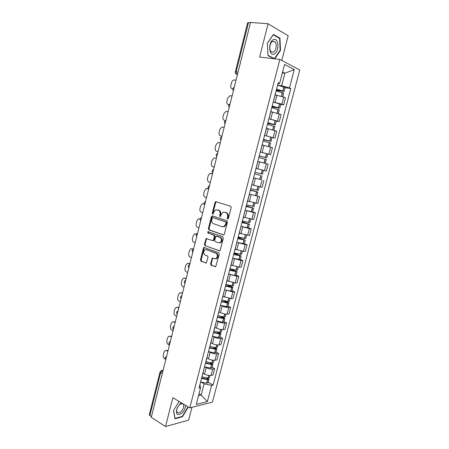 <?xml version="1.0" encoding="UTF-8"?>
<svg xmlns="http://www.w3.org/2000/svg" width="449" height="449" viewBox="0 0 449 449"><rect width="100%" height="100%" fill="white"/><g stroke="black" fill="none" stroke-linecap="round" stroke-linejoin="round"><path stroke-width="0.67" d="M227.598 219.101L228.356 218.562L231.196 207.505L230.64 206.203L215.576 201.691L215.015 202.426L212.27 213.264L212.641 214.156L213 214.128L213.73 212.225L215.475 209.907L218.298 210.166C219.802 210.867 220.38 212.242 220.027 214.285L219.668 215.7L220.049 216.603L220.42 216.575L221.155 214.656L222.895 212.338L224.59 212.197L225.808 212.59C227.346 213.303 227.929 214.695 227.576 216.76L227.211 218.186L227.598 219.101M210.547 263.905L211.081 265.23L215.694 266.779L219.247 254.072L218.702 252.742L203.941 247.405L203.453 248.073L200.462 259.898L200.978 261.206L206.276 263.047L208.033 257.299L207.511 255.986L205.148 255.066C203.229 253.444 203.189 251.681 205.041 249.79L206.518 249.678L215.874 253.236C217.838 254.847 217.894 256.62 216.053 258.557L214.476 258.686L212.326 258.124L210.547 263.905L211.215 263.928L211.748 265.252L215.649 266.807M189.775 407.877L172.865 397.685L165.513 426.55L151.285 417.312L250.548 22.45L268.098 23.769L259.612 57.079L279.873 59.453L189.775 407.877L212.444 402.13L299.741 69.971L279.873 59.453M223.26 234.967L223.832 234.922L224.343 234.221L227.475 222.014L226.919 220.706L212.461 215.89L211.417 216.648L208.381 228.614L208.908 229.905L223.591 235.001M223.349 238.093L220.234 250.228L219.752 250.901L204.929 245.603L204.413 244.307L206.198 238.537L212.461 240.591L213.511 239.861L214.381 236.449L213.847 235.147L207.865 233.009L207.853 231.622L222.799 236.775L223.349 238.093M281.776 60.458L288.168 35.78L268.098 23.769M165.513 426.55L188.619 420.146L191.942 407.327M151.425 416.762L149.281 414.876L160.035 371.996M235.343 71.806L247.64 22.787L248.51 22.607L236.163 71.784L236.612 74.309L237.403 74.73M250.469 22.759L248.51 22.607M273.222 102.013L281.882 104.162L283.746 97.04L275.164 94.907M283.746 97.04L285.491 97.815L283.639 104.909L280.709 104.404M281.882 104.162L283.639 104.909M276.371 121.039L279.272 121.595L281.119 114.546L270.803 111.706M268.872 118.766L279.272 121.595M264.545 135.452L274.94 138.18L276.769 131.175L266.476 128.403M264.556 135.418L274.94 138.18M267.699 153.973L270.629 154.658L272.448 147.699L262.659 145.106M260.263 151.964L270.629 154.658M255.986 168.448L266.347 171.041L268.154 164.121L257.894 161.483M256.087 168.442L257.922 161.371M260.65 179.572L253.55 177.843M251.676 185.072L253.595 178.051M251.85 184.769L262.087 187.317L263.889 180.442M249.335 194.086L259.645 196.662L249.324 194.125M247.64 201.012L257.861 203.492L259.645 196.662M252.658 211.917L255.43 212.775L253.59 212.5L245.132 210.306M243.453 217.153L253.657 219.567L255.43 212.775M248.493 227.884L251.238 228.799L249.391 228.586L240.956 226.386M239.289 233.194L249.476 235.545L251.238 228.799M244.351 243.751L247.079 244.716L245.216 244.576L236.814 242.37M235.153 249.133L243.459 251.311L245.322 251.423L247.079 244.716M232.318 259.69L232.245 259.977M240.237 259.522L242.937 260.543L241.068 260.465L232.689 258.254M231.044 264.977L239.317 267.155L241.197 267.206L242.937 260.543M228.159 275.72L228.07 276.062M236.146 275.203L238.829 276.27L236.943 276.258L228.597 274.042L234.732 275.445L236.101 275.372M226.958 280.726L235.203 282.909L237.094 282.898L238.829 276.27M224.029 291.654L223.928 292.041M232.077 290.784L234.737 291.901L232.846 291.951L224.562 289.745M222.895 296.379L231.117 298.563L233.014 298.49L234.737 291.901M219.92 307.486L219.808 307.924M228.036 306.274L230.674 307.442L228.771 307.554C226.79 307.559 224.59 307.071 222.182 306.083L220.571 305.371M218.859 311.937L220.47 312.667C222.872 313.666 225.067 314.154 227.054 314.126L228.962 313.986L230.674 307.442M215.84 323.224L215.711 323.707M224.017 321.669L226.638 322.882L224.719 323.061C222.732 323.117 220.538 322.64 218.147 321.619L216.598 320.895M214.852 327.4L216.446 328.163C218.831 329.196 221.02 329.673 223.013 329.594L224.938 329.386L226.638 322.882M211.782 338.866L211.642 339.399M220.027 336.969L222.62 338.232L220.695 338.473C218.697 338.585 216.513 338.114 214.139 337.059L212.635 336.318M209.93 346.005L210.104 345.702M210.862 342.767L212.45 343.564C214.813 344.63 217.002 345.096 219 344.967L220.93 344.703L222.62 338.232M207.747 354.413L207.601 354.985M216.059 352.179L218.635 353.492L216.693 353.79C214.689 353.958 212.506 353.492 210.149 352.403L208.69 351.651M205.895 361.557L206.074 361.226M206.899 358.044L208.471 358.869C210.822 359.975 213 360.429 215.009 360.244L216.951 359.918L218.635 353.492M203.739 369.864L203.577 370.481M212.113 367.299L214.667 368.657L212.719 369.022C210.704 369.235 208.527 368.781 206.186 367.658L204.761 366.889M201.887 377.014L202.072 376.655M202.959 373.231L204.519 374.084C206.854 375.224 209.026 375.673 211.041 375.437L212.994 375.05L214.667 368.657M198.553 395.608L201.191 394.991L204.087 383.85L211.614 385.394L207.365 401.625L196.269 404.392L200.58 387.801L198.997 388.144L278.257 82.605L279.665 83.267L277.886 84.03M277.594 85.153L281.652 85.753L284.919 73.193L282.589 72.025M282.37 72.856L284.919 73.193L294.28 69.578L289.482 87.903L281.652 85.753M279.665 83.267L284.548 64.482L294.28 69.578M211.614 385.394L213.118 385.062L290.823 88.532L289.482 87.903M274.743 58.853L280.485 50.428L279.968 38.21L273.435 34.416L267.357 43.177L268.002 55.614L274.03 58.768M188.036 406.828L182.272 416.425L175.015 418.356L173.595 410.38L179.044 401.406L173.505 410.526L174.97 418.765L182.457 416.767L188.322 407.002M199.036 393.751L201.191 394.991L207.365 401.625M199.9 384.653L200.58 387.801M204.087 383.85L200.855 382.037M285.076 87.667L290.823 88.532M208.19 382.335L213.118 385.062M280.058 50.383L280.485 50.428M279.025 38.12L279.968 38.21M182.019 416.492L182.457 416.767M228.03 219.039L228.232 216.845C228.586 214.785 227.997 213.398 226.464 212.686L225.808 212.59M224.556 212.186L226.464 212.686M217.759 209.874L218.96 210.261C220.459 210.963 221.037 212.332 220.689 214.375L220.481 216.541M216.379 201.747L215.677 202.533L212.933 213.354L213.073 214.089M212.714 215.975L212.08 216.732L209.049 228.687L209.576 229.972L223.731 234.962M226.032 222.771L225.651 221.857L212.966 217.608L212.231 218.135L211.861 219.612C211.513 221.632 212.08 223.007 213.561 223.725L222.204 226.689L223.978 226.537L225.651 224.27L226.032 222.771L226.689 222.85L226.307 221.935L225.651 221.857M213.455 217.67L226.307 221.935M222.996 226.807L224.635 226.61L226.307 224.348L225.651 224.27M226.689 222.85L226.307 224.348M219.679 250.935L204.929 245.603M206.922 238.565L206.366 239.278L205.081 244.351L205.603 245.648M213.129 240.642L214.179 239.918L215.043 236.511L214.51 235.209L207.865 233.009M208.51 231.69L208.532 233.07M218.5 242.797L220.032 242.668C221.946 240.709 221.901 238.924 219.903 237.308L215.997 236.157L214.622 240.266L215.161 241.573L218.5 242.797M219.314 242.898L220.695 242.718C222.603 240.765 222.564 238.98 220.566 237.369L219.903 237.308M216.884 236.14L220.566 237.369M213.039 258.13L212.523 258.815L211.215 263.928M215.385 258.792L216.721 258.59C218.562 256.654 218.5 254.88 216.536 253.27L215.874 253.236M206.338 249.622L216.536 253.27M204.654 247.427L204.127 248.117L201.135 259.926L201.652 261.234L206.248 263.063M276.517 89.312L282.713 91.119L276.281 90.221M276.113 90.855L283.633 93.201M276.225 90.434L284.088 91.456L276.567 89.121M277.589 85.164L285.109 87.544M232.75 89.138L232.447 88.964M275.186 94.823L276.41 95.104M232.756 89.087L232.414 88.947C231.039 88.532 230.505 87.398 230.825 85.54L231.561 82.61C231.981 81.185 232.778 80.304 233.951 79.956L236.051 80.13M273.503 39.613C267.986 41.448 268.783 56.658 274.182 53.992C279.553 52.129 278.93 37.194 273.503 39.613M272.779 41.297C269.883 42.2 268.732 49.727 271.168 51.742L273.301 52.174C276.18 51.214 277.308 43.749 274.861 41.729L272.779 41.297M280.114 50.299L274.406 58.667L268.014 55.317L267.385 43.278L273.278 34.786L279.609 38.457L280.114 50.299M273.677 58.583L274.406 58.667M181.396 402.826L180.128 403.724L177.136 407.933C175.492 414.259 177.029 416.049 181.744 413.305C184.135 410.958 185.398 408.298 185.544 405.324M182.44 403.455L179.656 404.493L177.4 407.67C176.625 409.567 176.541 411.054 177.147 412.131C178 413.215 179.252 413.086 180.885 411.744C183.411 409.022 184.23 406.485 183.355 404.128L183.181 403.904M272.156 106.11L278.346 107.872L271.971 106.828M271.746 107.687L279.267 109.938M271.931 106.997L279.716 108.209L272.195 105.964M273.216 102.035L280.737 104.297L279.716 108.209M270.826 111.633L272.246 111.969M228.872 104.842L228.462 104.69C227.093 104.247 226.571 103.102 226.885 101.25L227.621 98.337L229.899 95.76L232.071 95.951M267.829 122.813L274.008 124.519L267.694 123.329M267.408 124.412L274.928 126.556L273.974 130.216M267.66 123.453L275.372 124.856L267.851 122.706M268.867 118.8L276.388 120.972L275.372 124.856M228.12 111.678L225.869 111.464L223.697 113.973L222.973 116.875C222.653 118.716 223.175 119.872 224.534 120.338L224.904 120.461M266.493 128.335L268.261 128.768M263.524 139.403L269.697 141.059L263.44 139.729M263.097 141.037L270.618 143.091L269.636 146.84M263.417 139.807L271.056 141.401L263.541 139.336M221.941 136.255L221.177 136.058M262.188 144.932L264.938 145.628M221.958 136.193L220.627 135.895C219.28 135.402 218.764 134.234 219.078 132.399L219.802 129.52L221.873 127.078L224.186 127.314M263.967 163.009L257.906 161.444M259.247 155.893L265.41 157.498L259.208 156.028M258.815 157.554L266.33 159.524L265.213 163.335M257.906 161.427L265.331 163.352M259.202 156.061L266.768 157.84L259.253 155.865M260.252 152.009L267.767 154.007L266.768 157.84M218.057 151.7L216.744 151.358C215.408 150.842 214.897 149.669 215.211 147.839L215.93 144.976L217.905 142.602L220.279 142.861M216.744 151.358L218.062 151.683M260.022 175.34L254.583 173.864L260.022 175.34M253.562 177.798L261.077 179.656L262.07 175.851M263.501 170.367L262.502 174.184L254.993 172.293M216.396 158.306L215.082 157.975L216.396 158.312M215.082 157.975L213.96 158.037L212.074 160.344L211.361 163.189C211.052 165.008 211.558 166.186 212.882 166.736L214.19 167.084M250.402 189.972L256.486 191.734L250.334 190.23M253.096 185.117L251.844 184.786M250.323 190.281L257.833 192.082L250.419 189.91M256.845 195.859L257.833 192.082M258.27 190.415L250.755 188.614M251.838 184.831L255.498 185.763M212.545 173.628L211.849 173.443M210.34 182.395L209.043 182.019C207.73 181.452 207.225 180.257 207.539 178.449L208.246 175.615L210.042 173.376L212.534 173.673M246.254 205.962L252.282 207.859L246.142 206.405M246.119 206.495L253.623 208.207L246.282 205.861M245.137 210.272L252.647 211.967L253.623 208.207M254.061 206.546L246.546 204.834M247.624 201.073L249.549 201.584M208.712 188.861L207.842 188.642M206.512 197.616L205.227 197.218C203.925 196.623 203.425 195.422 203.734 193.62L204.441 190.803L206.153 188.631L208.695 188.945M242.134 221.857L248.106 223.883L241.972 222.48M241.938 222.609L249.442 224.236L242.174 221.711M240.961 226.363L248.471 227.952M250.772 219.14L249.869 222.597L242.365 220.959M243.431 217.221L244.907 217.619M202.712 212.753L201.433 212.326C200.136 211.703 199.648 210.497 199.951 208.701L200.652 205.906L202.286 203.79L204.127 203.885M238.037 237.65L243.953 239.811L237.83 238.458M237.785 238.621L245.289 240.164L238.082 237.465M236.814 242.353L244.323 243.858M245.715 238.514L238.211 236.982M239.272 233.267L240.501 233.609M198.929 227.8L197.661 227.351C196.376 226.706 195.887 225.488 196.196 223.697L196.892 220.919L198.447 218.865L200.125 218.899M233.963 253.354L239.828 255.644L233.71 254.336M233.654 254.532L241.152 255.997L234.024 253.124M232.694 258.242L240.198 259.662M241.584 254.353L234.081 252.905M235.136 249.217L236.213 249.521M196.668 233.789L196.005 233.761M195.169 242.757L193.906 242.286C192.638 241.618 192.15 240.389 192.458 238.61L193.149 235.843L194.636 233.85L196.522 233.946M229.916 268.962L235.725 271.381L229.613 270.113M229.551 270.349L237.05 271.735L230.472 268.884M237.476 270.096L236.112 270.152L229.972 268.732M231.022 265.067L231.998 265.348M193.345 249.072L192.183 248.634M192.307 248.673L190.847 248.752L189.427 250.688L188.743 253.438C188.44 255.212 188.917 256.441 190.18 257.137L191.426 257.631M233.396 285.744L232.015 285.856L225.892 284.464L231.65 287.018L225.544 285.8M225.477 286.069L231.6 287.461L232.969 287.377L228.345 285.149M224.522 289.734L230.646 291.12L232.026 290.986M226.936 280.816L227.834 281.085M189.899 263.709L188.389 263.417M187.71 272.42L186.47 271.898C185.218 271.185 184.741 269.944 185.044 268.176L185.729 265.443L187.081 263.563L188.586 263.484L189.826 263.995M223.439 300.572L227.598 302.564L221.503 301.391M221.424 301.694L227.531 303.058L228.911 302.923L225.426 301.049M220.476 305.337L226.582 306.695L227.974 306.504M229.338 301.296L227.946 301.464L221.834 300.095M222.872 296.475L223.714 296.733M186.2 278.425L184.618 278.122M184.011 287.124L182.782 286.58C181.542 285.845 181.07 284.593 181.374 282.836L182.053 280.114L183.344 278.29L184.887 278.217L186.122 278.745M220.431 316.377L223.568 318.015L217.484 316.887M217.395 317.224L223.613 318.577L224.876 318.375L222.171 316.736M216.457 320.844L222.547 322.18L223.95 321.933M225.303 316.753L223.905 316.977L217.804 315.636M218.837 312.038L219.628 312.285M182.524 293.057L180.868 292.748M180.335 301.745L179.117 301.178C177.888 300.415 177.417 299.157 177.72 297.406L178.393 294.707L179.628 292.933L181.211 292.86L182.434 293.416M217.142 331.991L219.118 332.939L219.567 333.371L218.949 333.495L213.488 332.288M213.387 332.664L219.6 333.989L220.869 333.736L218.73 332.266M212.456 336.262L218.534 337.569L219.948 337.266M221.295 332.12L219.881 332.4L213.797 331.081M214.824 327.506L215.576 327.748M178.865 307.604L177.142 307.284M176.682 316.281L175.475 315.692C174.251 314.912 173.785 313.643 174.083 311.898L174.762 309.215L175.941 307.492L177.551 307.425L178.764 307.997M213.696 347.447L215.587 348.637L214.964 348.783L209.515 347.599M209.408 348.003L215.604 349.305L216.889 349.002L215.178 347.666M208.482 351.584L214.549 352.863L215.975 352.51M217.31 347.391L215.89 347.728L209.818 346.437M210.834 342.879L211.558 343.115M175.228 322.068L173.443 321.742M173.05 330.739L171.849 330.127C170.637 329.319 170.177 328.045 170.474 326.311L171.142 323.639L172.27 321.967L173.915 321.905L175.121 322.5M210.149 362.781L211.636 363.813L211.008 363.982L205.569 362.814M205.451 363.258L211.636 364.526L212.927 364.178L211.558 362.944M204.531 366.811L210.587 368.073L212.018 367.658M213.348 362.573L211.917 362.966L205.855 361.698M206.871 358.162L207.567 358.392M171.613 336.453L169.767 336.121M169.436 345.113L168.246 344.478C167.039 343.648 166.585 342.368 166.882 340.639L167.55 337.985L168.628 336.357L170.3 336.301L171.496 336.924M206.551 377.991L207.702 378.894L206.944 379.085L201.646 377.946M201.522 378.417L207.691 379.663L208.993 379.265L207.898 378.109M200.602 381.947L206.647 383.188L208.089 382.722M209.408 377.66L207.971 378.109L201.983 376.885M202.926 373.355L203.599 373.579M168.016 350.753L166.113 350.416M165.339 359.127L164.66 358.751C163.47 357.898 163.015 356.613 163.313 354.89L163.975 352.246L165.008 350.663L166.702 350.618L167.892 351.264M163.066 370.447L162.51 370.543L160.63 372.698L149.831 415.729M162.976 370.812L161.275 370.577L160.052 371.946L162.263 373.641M237.442 74.585L236.006 73.933M215.009 360.244L216.693 353.79M219 344.967L220.695 338.473M223.013 329.594L224.719 323.061M227.054 314.126L228.771 307.554M231.117 298.563L232.846 291.951M235.203 282.909L236.943 276.258M239.317 267.155L241.068 260.465M243.459 251.311L245.216 244.576M247.624 235.36L249.391 228.586M251.81 219.32L253.59 212.5M256.025 203.173L257.821 196.314M260.268 186.93L262.07 180.027M264.54 170.581L266.352 163.632M268.833 154.13L270.657 147.143M273.155 137.579L274.996 130.547M277.504 120.927L279.357 113.844M211.041 375.437L212.719 369.022M204.519 374.084L206.186 367.658M208.471 358.869L210.149 352.403M212.45 343.564L214.139 337.059M216.446 328.163L218.147 321.619M220.47 312.667L222.182 306.083M224.522 297.081L226.24 290.458M228.597 281.4L230.326 274.732M232.694 265.617L234.434 258.916M236.819 249.745L238.571 242.999M240.967 233.766L242.735 226.981M245.143 217.692L246.916 210.867M249.347 201.522L251.131 194.647M253.573 185.246L255.369 178.332M257.827 168.875L259.634 161.915M262.109 152.396L263.928 145.392M266.414 135.811L268.244 128.762M270.753 119.125L272.594 112.031M275.114 102.333L276.966 95.194M234.154 87.662L233.547 90.086M229.967 104.32L229.36 106.727M225.808 120.876L225.207 123.267M221.671 137.327L221.071 139.706M217.563 153.676L216.968 156.039M213.477 169.924L212.888 172.27M209.414 186.077L208.83 188.406M205.384 202.123L204.8 204.441M201.371 218.074L200.793 220.38M197.386 233.929L196.808 236.219M193.424 249.689L192.851 251.968M189.489 265.353L188.917 267.615M185.572 280.922L185.005 283.173M181.682 296.396L181.121 298.63M177.815 311.78L177.26 314.003M173.971 327.068L173.415 329.274M170.149 342.267L169.599 344.462M166.355 357.376L165.804 359.559M181.054 298.888C180.071 297.485 180.346 296.374 181.879 295.565L181.896 295.56M177.198 314.233C176.221 312.846 176.485 311.741 177.989 310.916L178.04 310.888M173.365 329.487C172.394 328.112 172.652 327.012 174.128 326.176L174.206 326.126M169.548 344.652C168.594 343.294 168.841 342.189 170.294 341.341L170.401 341.279M165.76 359.733C164.811 358.381 165.052 357.275 166.484 356.416L166.613 356.338M238.082 72.053L235.338 71.829C235.141 72.957 235.568 73.782 236.612 74.309L237.482 74.433M228.232 216.845L227.576 216.76M225.246 212.293L224.59 212.197M220.324 215.789L219.668 215.7M220.689 214.375L220.027 214.285M218.96 210.261L218.298 210.166M212.933 213.354L212.27 213.264M215.677 202.533L215.015 202.426M227.868 218.27L227.211 218.186M209.576 229.972L208.908 229.905M209.049 228.687L208.381 228.614M212.08 216.732L211.417 216.648M213.629 217.692L212.966 217.608M219.567 250.974L219.163 250.946M205.081 244.351L204.413 244.307M206.366 239.278L205.698 239.222M214.179 239.918L213.511 239.861M215.043 236.511L214.381 236.449M214.51 235.209L213.847 235.147M217.215 236.174L216.553 236.112M212.523 258.815L211.855 258.787M207.185 249.723L206.518 249.678M206.142 263.103L205.704 263.092M201.652 261.234L200.978 261.206M201.135 259.926L200.462 259.898M204.127 248.117L203.453 248.073M215.559 266.841L215.093 266.829M211.748 265.252L211.081 265.23M281.568 96.271L282.522 92.612M282.971 90.883L284.004 86.938M282.848 90.844L283.88 86.893M281.444 96.232L282.399 92.573M277.173 113.126L278.144 109.416M278.593 107.698L279.615 103.775M278.464 107.659L279.491 103.73M277.05 113.092L278.021 109.376M272.807 129.873L273.789 126.113M274.238 124.407L275.254 120.506M274.109 124.367L275.125 120.467M272.683 129.84L273.666 126.074M268.468 146.52L269.467 142.703M269.905 141.008L270.915 137.13M269.782 140.969L270.792 137.097M268.345 146.486L269.338 142.67M220.627 135.895L221.424 136.137M264.164 163.032L265.168 159.193M265.606 157.504L266.611 153.653M265.482 157.47L266.487 153.62M264.04 162.998L265.039 159.159M259.898 179.392L260.897 175.576M261.335 173.898L262.328 170.076M261.206 173.87L262.205 170.042M259.775 179.364L260.768 175.542M255.661 195.652L256.648 191.858M257.086 190.191L258.068 186.414M256.957 190.163L257.945 186.386M255.537 195.624L256.525 191.83M211.232 173.308L212.04 173.488M251.446 211.816L252.433 208.044M252.866 206.388L253.82 202.707M252.736 206.36L253.696 202.679M251.322 211.788L252.304 208.016M207.399 188.558L208.213 188.709M247.264 227.873L248.241 224.124M248.667 222.48L249.605 218.893M248.544 222.457L249.476 218.865M247.135 227.851L248.112 224.102M203.593 203.717L204.104 203.795M243.1 243.835L244.071 240.108M244.497 238.475L245.407 234.984M244.374 238.453L245.283 234.956M242.976 243.813L243.947 240.086M199.811 218.786L200.142 218.831M238.963 259.696L239.929 255.997M240.355 254.37L241.236 250.974M240.226 254.347L241.113 250.952M238.84 259.679L239.805 255.975M239.255 255.644L239.334 255.352M196.045 233.772L196.628 233.828M234.855 275.462L235.815 271.785M236.236 270.169L237.094 266.869M236.112 270.152L236.971 266.841M234.732 275.445L235.691 271.763M235.147 271.404L235.242 271.056M230.769 291.132L231.723 287.478M232.144 285.873L232.98 282.662M232.015 285.856L232.857 282.64M230.646 291.12L231.6 287.461M231.067 287.068L231.173 286.67M188.586 263.484L189.416 263.512M226.711 306.712L227.66 303.075M228.075 301.481L228.889 298.361M227.946 301.464L228.76 298.338M226.582 306.695L227.531 303.058M227.009 302.637L227.127 302.188M184.887 278.217L185.723 278.217M222.676 322.191L223.613 318.577M224.029 316.994L224.82 313.963M223.905 316.977L224.696 313.941M222.547 322.18L223.49 318.566M222.979 318.111L223.108 317.611M181.211 292.86L182.047 292.838M218.663 337.581L219.6 333.989M220.01 332.412L220.779 329.471M219.881 332.4L220.65 329.448M218.534 337.569L219.471 333.977M218.972 333.495L219.118 332.939M177.551 307.425L178.393 307.38M214.673 352.875L215.604 349.305M216.014 347.739L216.76 344.883M215.89 347.728L216.637 344.866M214.549 352.863L215.481 349.294M214.987 348.783L215.144 348.183M173.915 321.905L174.762 321.832M210.71 368.079L211.636 364.526M212.04 362.972L212.764 360.205M211.917 362.966L212.641 360.188M210.587 368.073L211.513 364.521M211.03 363.982L211.198 363.331M170.3 336.301L171.148 336.211M206.77 383.188L207.691 379.663M208.095 378.114L208.796 375.431M207.971 378.109L208.673 375.415M206.647 383.188L207.567 379.658M207.09 379.091L207.275 378.389M166.702 350.618L167.556 350.506M234.249 87.302C232.638 88.139 232.346 89.295 233.373 90.777M230.068 103.927C228.468 104.757 228.176 105.902 229.198 107.373M225.914 120.45C224.32 121.269 224.034 122.409 225.056 123.873M221.784 136.872C220.195 137.686 219.915 138.814 220.93 140.268M217.686 153.188C216.098 153.996 215.817 155.118 216.833 156.566M213.606 169.402C212.029 170.205 211.748 171.327 212.764 172.764M209.56 185.516C207.982 186.313 207.702 187.429 208.718 188.861M205.53 201.528C203.964 202.325 203.683 203.436 204.693 204.862M201.528 217.439C199.968 218.236 199.687 219.348 200.692 220.768M197.554 233.256C195.994 234.058 195.719 235.164 196.718 236.578M193.603 248.976C192.049 249.773 191.768 250.884 192.767 252.299M189.674 264.601C188.125 265.398 187.845 266.504 188.844 267.918M185.774 280.125C184.225 280.928 183.944 282.039 184.937 283.448M202.039 376.773L203.734 370.251M273.626 100.834L275.506 93.583M269.198 117.902L271.067 110.695M264.803 134.857L266.655 127.696M260.431 151.7L262.278 144.589M247.483 201.607L249.296 194.625M243.223 218.029L245.025 211.092M238.986 234.35L240.776 227.458M234.782 250.57L236.556 243.723M230.601 266.689L232.363 259.887M226.442 282.713L228.199 275.944M222.311 298.63L224.057 291.906M218.208 314.452L219.943 307.767M214.128 330.178L215.851 323.533M210.076 345.803L211.788 339.203M206.046 361.333L207.747 354.777M162.218 370.419L163.11 370.268M216.233 201.797L215.576 201.691M212.613 216.02L211.95 215.93M224.635 226.61L223.978 226.537M206.866 238.593L206.198 238.537M213.679 240.602L213.017 240.546M208.476 231.678L207.853 231.622M220.695 242.718L220.032 242.668M212.989 258.153L212.326 258.124M216.721 258.59L216.053 258.557M204.609 247.45L203.941 247.405M282.735 96.647L283.639 93.179M284.088 91.456L285.115 87.521M272.397 41.493L274.861 41.729M182.165 403.41L183.355 404.128M180.206 404.066L180.846 403.163M278.341 113.485L279.272 109.921M271.056 141.401L272.066 137.54M258.265 190.421L259.236 186.694M254.055 206.557L254.993 202.97M248.465 227.974L249.442 224.236M244.318 243.88L245.289 240.164M245.71 238.537L246.58 235.214M240.193 259.69L241.152 255.997M241.579 254.381L242.409 251.187M236.09 275.405L237.05 271.735M237.47 270.124L238.267 267.065M232.015 291.025L232.969 287.377M233.385 285.777L234.154 282.842M227.963 306.549L228.911 302.923M229.327 301.335L230.056 298.523M223.939 321.978L224.876 318.375M225.291 316.798L225.993 314.109M219.937 337.317L220.869 333.736M221.278 332.165L221.952 329.605M215.958 352.56L216.889 349.002M217.294 347.442L217.933 345M212.007 367.72L212.927 364.178M213.331 362.629L213.937 360.306M208.072 382.784L208.993 379.265M209.391 377.721L209.969 375.521"/></g></svg>
